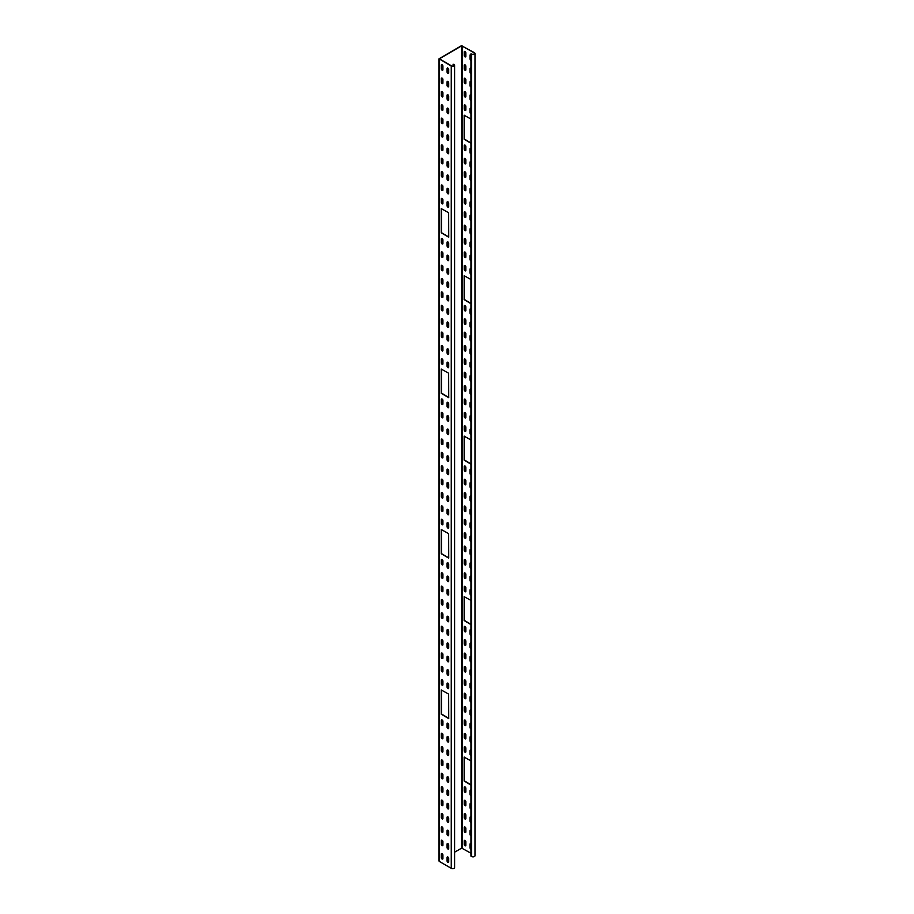 <?xml version="1.0" encoding="UTF-8"?>
<svg xmlns="http://www.w3.org/2000/svg" width="914" height="914" viewBox="0 0 914 914"><rect width="100%" height="100%" fill="white"/><g stroke="black" fill="none" stroke-linecap="round" stroke-linejoin="round"><path stroke-width="1.37" d="M470.939 53.857L471.635 54.257L471.635 856.532L470.939 856.132L470.939 53.857L471.864 54.12A1.634 0.948 0 0 0 473.646 54.326A1.634 0.948 0 0 0 474.663 53.458A1.634 0.948 0 0 0 474.183 52.784L461.673 45.837L461.673 848.112L454.601 852.191M471.635 54.257A1.965 1.131 0 0 0 473.772 54.509A1.965 1.131 0 0 0 474.983 53.458A1.965 1.131 0 0 0 474.412 52.658L461.444 45.7L439.017 58.804L451.253 66.025A1.965 1.131 0 0 0 453.39 66.265A1.965 1.131 0 0 0 454.601 65.225A1.965 1.131 0 0 0 454.029 64.414L453.104 64.151L453.104 66.128M461.673 45.837L439.337 58.804L451.482 65.888A1.634 0.948 0 0 0 453.264 66.094A1.634 0.948 0 0 0 454.281 65.225A1.634 0.948 0 0 0 453.801 64.551L453.104 64.151M439.211 59.067L439.211 860.817M439.211 861.342L451.253 868.3A1.965 1.131 0 0 0 453.39 868.551A1.965 1.131 0 0 0 454.601 867.5L454.601 65.225M441.656 64.654A1.143 0.663 -120 0 0 441.519 65.088L441.519 68.561A1.143 0.663 -120 0 0 442.776 70.07M441.291 65.225L441.291 68.699A1.143 0.663 -120 0 0 442.913 69.635L442.913 66.162A1.143 0.663 -120 0 0 441.291 65.225L441.519 65.088M441.656 78.021A1.143 0.663 -120 0 0 441.519 78.455L441.519 81.94A1.143 0.663 -120 0 0 442.776 83.448M441.291 78.593L441.291 82.066A1.143 0.663 -120 0 0 442.913 83.003L442.913 79.529A1.143 0.663 -120 0 0 441.291 78.593L441.519 78.455M441.656 91.389A1.143 0.663 -120 0 0 441.519 91.834L441.519 95.307A1.143 0.663 -120 0 0 442.776 96.815M441.291 91.96L441.291 95.444A1.143 0.663 -120 0 0 442.913 96.381L442.913 92.897A1.143 0.663 -120 0 0 441.291 91.96L441.519 91.834M441.656 104.767A1.143 0.663 -120 0 0 441.519 105.201L441.519 108.675A1.143 0.663 -120 0 0 442.776 110.183M441.291 105.339L441.291 108.812A1.143 0.663 -120 0 0 442.913 109.749L442.913 106.275A1.143 0.663 -120 0 0 441.291 105.339L441.519 105.201M441.656 118.135A1.143 0.663 -120 0 0 441.519 118.569L441.519 122.053A1.143 0.663 -120 0 0 442.776 123.561M441.291 118.706L441.291 122.179A1.143 0.663 -120 0 0 442.913 123.116L442.913 119.643A1.143 0.663 -120 0 0 441.291 118.706L441.519 118.569M441.656 131.502A1.143 0.663 -120 0 0 441.519 131.947L441.519 135.421A1.143 0.663 -120 0 0 442.776 136.929M441.291 132.073L441.291 135.558A1.143 0.663 -120 0 0 442.913 136.494L442.913 133.01A1.143 0.663 -120 0 0 441.291 132.073L441.519 131.947M441.656 144.88A1.143 0.663 -120 0 0 441.519 145.315L441.519 148.788A1.143 0.663 -120 0 0 442.776 150.296M441.291 145.452L441.291 148.925A1.143 0.663 -120 0 0 442.913 149.862L442.913 146.389A1.143 0.663 -120 0 0 441.291 145.452L441.519 145.315M441.656 158.248A1.143 0.663 -120 0 0 441.519 158.682L441.519 162.166A1.143 0.663 -120 0 0 442.776 163.675M441.291 158.819L441.291 162.292A1.143 0.663 -120 0 0 442.913 163.229L442.913 159.756A1.143 0.663 -120 0 0 441.291 158.819L441.519 158.682M441.656 171.626A1.143 0.663 -120 0 0 441.519 172.06L441.519 175.534A1.143 0.663 -120 0 0 442.776 177.042M441.291 172.198L441.291 175.671A1.143 0.663 -120 0 0 442.913 176.608L442.913 173.123A1.143 0.663 -120 0 0 441.291 172.198L441.519 172.06M441.656 184.994A1.143 0.663 -120 0 0 441.519 185.428L441.519 188.901A1.143 0.663 -120 0 0 442.776 190.409M441.291 185.565L441.291 189.038A1.143 0.663 -120 0 0 442.913 189.975L442.913 186.502A1.143 0.663 -120 0 0 441.291 185.565L441.519 185.428M441.656 198.361A1.143 0.663 -120 0 0 441.519 198.806L441.519 202.28A1.143 0.663 -120 0 0 442.776 203.788M441.291 198.932L441.291 202.417A1.143 0.663 -120 0 0 442.913 203.342L442.913 199.869A1.143 0.663 -120 0 0 441.291 198.932L441.519 198.806M441.656 238.474A1.143 0.663 -120 0 0 441.519 238.92L441.519 242.393A1.143 0.663 -120 0 0 442.776 243.901M441.291 239.045L441.291 242.53A1.143 0.663 -120 0 0 442.913 243.455L442.913 239.982A1.143 0.663 -120 0 0 441.291 239.045L441.519 238.92M441.656 251.853A1.143 0.663 -120 0 0 441.519 252.287L441.519 255.76A1.143 0.663 -120 0 0 442.776 257.268M441.291 252.424L441.291 255.897A1.143 0.663 -120 0 0 442.913 256.834L442.913 253.361A1.143 0.663 -120 0 0 441.291 252.424L441.519 252.287M441.656 265.22A1.143 0.663 -120 0 0 441.519 265.654L441.519 269.139A1.143 0.663 -120 0 0 442.776 270.635M441.291 265.791L441.291 269.264A1.143 0.663 -120 0 0 442.913 270.201L442.913 266.728A1.143 0.663 -120 0 0 441.291 265.791L441.519 265.654M441.656 278.587A1.143 0.663 -120 0 0 441.519 279.033L441.519 282.506A1.143 0.663 -120 0 0 442.776 284.014M441.291 279.158L441.291 282.643A1.143 0.663 -120 0 0 442.913 283.58L442.913 280.095A1.143 0.663 -120 0 0 441.291 279.158L441.519 279.033M441.656 291.966A1.143 0.663 -120 0 0 441.519 292.4L441.519 295.873A1.143 0.663 -120 0 0 442.776 297.381M441.291 292.537L441.291 296.01A1.143 0.663 -120 0 0 442.913 296.947L442.913 293.474A1.143 0.663 -120 0 0 441.291 292.537L441.519 292.4M441.656 305.333A1.143 0.663 -120 0 0 441.519 305.767L441.519 309.252A1.143 0.663 -120 0 0 442.776 310.76M441.291 305.904L441.291 309.378A1.143 0.663 -120 0 0 442.913 310.314L442.913 306.841A1.143 0.663 -120 0 0 441.291 305.904L441.519 305.767M441.656 318.7A1.143 0.663 -120 0 0 441.519 319.146L441.519 322.619A1.143 0.663 -120 0 0 442.776 324.127M441.291 319.272L441.291 322.756A1.143 0.663 -120 0 0 442.913 323.693L442.913 320.208A1.143 0.663 -120 0 0 441.291 319.272L441.519 319.146M441.656 332.079A1.143 0.663 -120 0 0 441.519 332.513L441.519 335.986A1.143 0.663 -120 0 0 442.776 337.495M441.291 332.65L441.291 336.124A1.143 0.663 -120 0 0 442.913 337.06L442.913 333.587A1.143 0.663 -120 0 0 441.291 332.65L441.519 332.513M441.656 345.446A1.143 0.663 -120 0 0 441.519 345.88L441.519 349.365A1.143 0.663 -120 0 0 442.776 350.873M441.291 346.018L441.291 349.491A1.143 0.663 -120 0 0 442.913 350.428L442.913 346.954A1.143 0.663 -120 0 0 441.291 346.018L441.519 345.88M441.656 358.814A1.143 0.663 -120 0 0 441.519 359.259L441.519 362.732A1.143 0.663 -120 0 0 442.776 364.24M441.291 359.385L441.291 362.869A1.143 0.663 -120 0 0 442.913 363.806L442.913 360.322A1.143 0.663 -120 0 0 441.291 359.385L441.519 359.259M441.656 398.927A1.143 0.663 -120 0 0 441.519 399.372L441.519 402.846A1.143 0.663 -120 0 0 442.776 404.354M441.291 399.498L441.291 402.983A1.143 0.663 -120 0 0 442.913 403.919L442.913 400.435A1.143 0.663 -120 0 0 441.291 399.498L441.519 399.372M441.656 412.305A1.143 0.663 -120 0 0 441.519 412.74L441.519 416.213A1.143 0.663 -120 0 0 442.776 417.721M441.291 412.877L441.291 416.35A1.143 0.663 -120 0 0 442.913 417.287L442.913 413.814A1.143 0.663 -120 0 0 441.291 412.877L441.519 412.74M441.656 425.673A1.143 0.663 -120 0 0 441.519 426.107L441.519 429.591A1.143 0.663 -120 0 0 442.776 431.1M441.291 426.244L441.291 429.717A1.143 0.663 -120 0 0 442.913 430.654L442.913 427.181A1.143 0.663 -120 0 0 441.291 426.244L441.519 426.107M441.656 439.051A1.143 0.663 -120 0 0 441.519 439.485L441.519 442.959A1.143 0.663 -120 0 0 442.776 444.467M441.291 439.623L441.291 443.096A1.143 0.663 -120 0 0 442.913 444.033L442.913 440.548A1.143 0.663 -120 0 0 441.291 439.623L441.519 439.485M441.656 452.419A1.143 0.663 -120 0 0 441.519 452.853L441.519 456.326A1.143 0.663 -120 0 0 442.776 457.834M441.291 452.99L441.291 456.463A1.143 0.663 -120 0 0 442.913 457.4L442.913 453.927A1.143 0.663 -120 0 0 441.291 452.99L441.519 452.853M441.656 465.786A1.143 0.663 -120 0 0 441.519 466.231L441.519 469.705A1.143 0.663 -120 0 0 442.776 471.213M441.291 466.357L441.291 469.842A1.143 0.663 -120 0 0 442.913 470.767L442.913 467.294A1.143 0.663 -120 0 0 441.291 466.357L441.519 466.231M441.656 479.164A1.143 0.663 -120 0 0 441.519 479.599L441.519 483.072A1.143 0.663 -120 0 0 442.776 484.58M441.291 479.736L441.291 483.209A1.143 0.663 -120 0 0 442.913 484.146L442.913 480.673A1.143 0.663 -120 0 0 441.291 479.736L441.519 479.599M441.656 492.532A1.143 0.663 -120 0 0 441.519 492.966L441.519 496.451A1.143 0.663 -120 0 0 442.776 497.947M441.291 493.103L441.291 496.576A1.143 0.663 -120 0 0 442.913 497.513L442.913 494.04A1.143 0.663 -120 0 0 441.291 493.103L441.519 492.966M441.656 505.899A1.143 0.663 -120 0 0 441.519 506.345L441.519 509.818A1.143 0.663 -120 0 0 442.776 511.326M441.291 506.47L441.291 509.955A1.143 0.663 -120 0 0 442.913 510.892L442.913 507.407A1.143 0.663 -120 0 0 441.291 506.47L441.519 506.345M441.656 519.278A1.143 0.663 -120 0 0 441.519 519.712L441.519 523.185A1.143 0.663 -120 0 0 442.776 524.693M441.291 519.849L441.291 523.322A1.143 0.663 -120 0 0 442.913 524.259L442.913 520.786A1.143 0.663 -120 0 0 441.291 519.849L441.519 519.712M441.656 559.391A1.143 0.663 -120 0 0 441.519 559.825L441.519 563.298A1.143 0.663 -120 0 0 442.776 564.806M441.291 559.962L441.291 563.435A1.143 0.663 -120 0 0 442.913 564.372L442.913 560.899A1.143 0.663 -120 0 0 441.291 559.962L441.519 559.825M441.656 572.758A1.143 0.663 -120 0 0 441.519 573.192L441.519 576.677A1.143 0.663 -120 0 0 442.776 578.185M441.291 573.329L441.291 576.803A1.143 0.663 -120 0 0 442.913 577.739L442.913 574.266A1.143 0.663 -120 0 0 441.291 573.329L441.519 573.192M441.656 586.125A1.143 0.663 -120 0 0 441.519 586.571L441.519 590.044A1.143 0.663 -120 0 0 442.776 591.552M441.291 586.697L441.291 590.181A1.143 0.663 -120 0 0 442.913 591.118L442.913 587.633A1.143 0.663 -120 0 0 441.291 586.697L441.519 586.571M441.656 599.504A1.143 0.663 -120 0 0 441.519 599.938L441.519 603.411A1.143 0.663 -120 0 0 442.776 604.919M441.291 600.075L441.291 603.548A1.143 0.663 -120 0 0 442.913 604.485L442.913 601.012A1.143 0.663 -120 0 0 441.291 600.075L441.519 599.938M441.656 612.871A1.143 0.663 -120 0 0 441.519 613.305L441.519 616.79A1.143 0.663 -120 0 0 442.776 618.298M441.291 613.443L441.291 616.916A1.143 0.663 -120 0 0 442.913 617.853L442.913 614.379A1.143 0.663 -120 0 0 441.291 613.443L441.519 613.305M441.656 626.239A1.143 0.663 -120 0 0 441.519 626.684L441.519 630.157A1.143 0.663 -120 0 0 442.776 631.665M441.291 626.81L441.291 630.294A1.143 0.663 -120 0 0 442.913 631.231L442.913 627.747A1.143 0.663 -120 0 0 441.291 626.81L441.519 626.684M441.656 639.617A1.143 0.663 -120 0 0 441.519 640.051L441.519 643.525A1.143 0.663 -120 0 0 442.776 645.033M441.291 640.188L441.291 643.662A1.143 0.663 -120 0 0 442.913 644.599L442.913 641.125A1.143 0.663 -120 0 0 441.291 640.188L441.519 640.051M441.656 652.984A1.143 0.663 -120 0 0 441.519 653.419L441.519 656.903A1.143 0.663 -120 0 0 442.776 658.411M441.291 653.556L441.291 657.029A1.143 0.663 -120 0 0 442.913 657.966L442.913 654.493A1.143 0.663 -120 0 0 441.291 653.556L441.519 653.419M441.656 666.363A1.143 0.663 -120 0 0 441.519 666.797L441.519 670.27A1.143 0.663 -120 0 0 442.776 671.779M441.291 666.934L441.291 670.408A1.143 0.663 -120 0 0 442.913 671.344L442.913 667.86A1.143 0.663 -120 0 0 441.291 666.934L441.519 666.797M441.656 679.73A1.143 0.663 -120 0 0 441.519 680.165L441.519 683.638A1.143 0.663 -120 0 0 442.776 685.146M441.291 680.302L441.291 683.775A1.143 0.663 -120 0 0 442.913 684.712L442.913 681.238A1.143 0.663 -120 0 0 441.291 680.302L441.519 680.165M441.656 719.844A1.143 0.663 -120 0 0 441.519 720.278L441.519 723.762A1.143 0.663 -120 0 0 442.776 725.259M441.291 720.415L441.291 723.888A1.143 0.663 -120 0 0 442.913 724.825L442.913 721.352A1.143 0.663 -120 0 0 441.291 720.415L441.519 720.278M441.656 733.211A1.143 0.663 -120 0 0 441.519 733.656L441.519 737.13A1.143 0.663 -120 0 0 442.776 738.638M441.291 733.782L441.291 737.267A1.143 0.663 -120 0 0 442.913 738.192L442.913 734.719A1.143 0.663 -120 0 0 441.291 733.782L441.519 733.656M441.656 746.589A1.143 0.663 -120 0 0 441.519 747.024L441.519 750.497A1.143 0.663 -120 0 0 442.776 752.005M441.291 747.161L441.291 750.634A1.143 0.663 -120 0 0 442.913 751.571L442.913 748.098A1.143 0.663 -120 0 0 441.291 747.161L441.519 747.024M441.656 759.957A1.143 0.663 -120 0 0 441.519 760.391L441.519 763.876A1.143 0.663 -120 0 0 442.776 765.372M441.291 760.528L441.291 764.001A1.143 0.663 -120 0 0 442.913 764.938L442.913 761.465A1.143 0.663 -120 0 0 441.291 760.528L441.519 760.391M441.656 773.324A1.143 0.663 -120 0 0 441.519 773.77L441.519 777.243A1.143 0.663 -120 0 0 442.776 778.751M441.291 773.895L441.291 777.38A1.143 0.663 -120 0 0 442.913 778.317L442.913 774.832A1.143 0.663 -120 0 0 441.291 773.895L441.519 773.77M441.656 786.703A1.143 0.663 -120 0 0 441.519 787.137L441.519 790.61A1.143 0.663 -120 0 0 442.776 792.118M441.291 787.274L441.291 790.747A1.143 0.663 -120 0 0 442.913 791.684L442.913 788.211A1.143 0.663 -120 0 0 441.291 787.274L441.519 787.137M441.656 800.07A1.143 0.663 -120 0 0 441.519 800.504L441.519 803.989A1.143 0.663 -120 0 0 442.776 805.497M441.291 800.641L441.291 804.114A1.143 0.663 -120 0 0 442.913 805.051L442.913 801.578A1.143 0.663 -120 0 0 441.291 800.641L441.519 800.504M441.656 813.437A1.143 0.663 -120 0 0 441.519 813.883L441.519 817.356A1.143 0.663 -120 0 0 442.776 818.864M441.291 814.008L441.291 817.493A1.143 0.663 -120 0 0 442.913 818.43L442.913 814.945A1.143 0.663 -120 0 0 441.291 814.008L441.519 813.883M441.656 826.816A1.143 0.663 -120 0 0 441.519 827.25L441.519 830.723A1.143 0.663 -120 0 0 442.776 832.231M441.291 827.387L441.291 830.86A1.143 0.663 -120 0 0 442.913 831.797L442.913 828.324A1.143 0.663 -120 0 0 441.291 827.387L441.519 827.25M441.656 840.183A1.143 0.663 -120 0 0 441.519 840.617L441.519 844.102A1.143 0.663 -120 0 0 442.776 845.61M441.291 840.754L441.291 844.228A1.143 0.663 -120 0 0 442.913 845.164L442.913 841.691A1.143 0.663 -120 0 0 441.291 840.754L441.519 840.617M441.656 853.55A1.143 0.663 -120 0 0 441.519 853.996L441.519 857.469A1.143 0.663 -120 0 0 442.776 858.977M441.291 854.122L441.291 857.606A1.143 0.663 -120 0 0 442.913 858.543L442.913 855.058A1.143 0.663 -120 0 0 441.291 854.122L441.519 853.996M447.449 67.99A1.143 0.663 -120 0 0 447.312 68.436L447.312 71.909A1.143 0.663 -120 0 0 448.568 73.417M447.083 68.561L447.083 72.046A1.143 0.663 -120 0 0 448.705 72.971L448.705 69.498A1.143 0.663 -120 0 0 447.083 68.561L447.312 68.436M447.449 81.369A1.143 0.663 -120 0 0 447.312 81.803L447.312 85.276A1.143 0.663 -120 0 0 448.568 86.784M447.083 81.94L447.083 85.413A1.143 0.663 -120 0 0 448.705 86.35L448.705 82.877A1.143 0.663 -120 0 0 447.083 81.94L447.312 81.803M447.449 94.736A1.143 0.663 -120 0 0 447.312 95.17L447.312 98.655A1.143 0.663 -120 0 0 448.568 100.152M447.083 95.307L447.083 98.781A1.143 0.663 -120 0 0 448.705 99.717L448.705 96.244A1.143 0.663 -120 0 0 447.083 95.307L447.312 95.17M447.449 108.103A1.143 0.663 -120 0 0 447.312 108.549L447.312 112.022A1.143 0.663 -120 0 0 448.568 113.53M447.083 108.675L447.083 112.159A1.143 0.663 -120 0 0 448.705 113.096L448.705 109.611A1.143 0.663 -120 0 0 447.083 108.675L447.312 108.549M447.449 121.482A1.143 0.663 -120 0 0 447.312 121.916L447.312 125.389A1.143 0.663 -120 0 0 448.568 126.897M447.083 122.053L447.083 125.526A1.143 0.663 -120 0 0 448.705 126.463L448.705 122.99A1.143 0.663 -120 0 0 447.083 122.053L447.312 121.916M447.449 134.849A1.143 0.663 -120 0 0 447.312 135.283L447.312 138.768A1.143 0.663 -120 0 0 448.568 140.276M447.083 135.421L447.083 138.894A1.143 0.663 -120 0 0 448.705 139.831L448.705 136.357A1.143 0.663 -120 0 0 447.083 135.421L447.312 135.283M447.449 148.217A1.143 0.663 -120 0 0 447.312 148.662L447.312 152.135A1.143 0.663 -120 0 0 448.568 153.643M447.083 148.788L447.083 152.272A1.143 0.663 -120 0 0 448.705 153.209L448.705 149.725A1.143 0.663 -120 0 0 447.083 148.788L447.312 148.662M447.449 161.595A1.143 0.663 -120 0 0 447.312 162.029L447.312 165.503A1.143 0.663 -120 0 0 448.568 167.011M447.083 162.166L447.083 165.64A1.143 0.663 -120 0 0 448.705 166.577L448.705 163.103A1.143 0.663 -120 0 0 447.083 162.166L447.312 162.029M447.449 174.962A1.143 0.663 -120 0 0 447.312 175.397L447.312 178.881A1.143 0.663 -120 0 0 448.568 180.389M447.083 175.534L447.083 179.007A1.143 0.663 -120 0 0 448.705 179.944L448.705 176.471A1.143 0.663 -120 0 0 447.083 175.534L447.312 175.397M447.449 188.33A1.143 0.663 -120 0 0 447.312 188.775L447.312 192.248A1.143 0.663 -120 0 0 448.568 193.757M447.083 188.901L447.083 192.386A1.143 0.663 -120 0 0 448.705 193.322L448.705 189.838A1.143 0.663 -120 0 0 447.083 188.901L447.312 188.775M447.449 201.708A1.143 0.663 -120 0 0 447.312 202.143L447.312 205.616A1.143 0.663 -120 0 0 448.568 207.124M447.083 202.28L447.083 205.753A1.143 0.663 -120 0 0 448.705 206.69L448.705 203.216A1.143 0.663 -120 0 0 447.083 202.28L447.312 202.143M447.449 241.822A1.143 0.663 -120 0 0 447.312 242.256L447.312 245.729A1.143 0.663 -120 0 0 448.568 247.237M447.083 242.393L447.083 245.866A1.143 0.663 -120 0 0 448.705 246.803L448.705 243.33A1.143 0.663 -120 0 0 447.083 242.393L447.312 242.256M447.449 255.189A1.143 0.663 -120 0 0 447.312 255.634L447.312 259.108A1.143 0.663 -120 0 0 448.568 260.616M447.083 255.76L447.083 259.233A1.143 0.663 -120 0 0 448.705 260.17L448.705 256.697A1.143 0.663 -120 0 0 447.083 255.76L447.312 255.634M447.449 268.567A1.143 0.663 -120 0 0 447.312 269.002L447.312 272.475A1.143 0.663 -120 0 0 448.568 273.983M447.083 269.139L447.083 272.612A1.143 0.663 -120 0 0 448.705 273.549L448.705 270.064A1.143 0.663 -120 0 0 447.083 269.139L447.312 269.002M447.449 281.935A1.143 0.663 -120 0 0 447.312 282.369L447.312 285.842A1.143 0.663 -120 0 0 448.568 287.35M447.083 282.506L447.083 285.979A1.143 0.663 -120 0 0 448.705 286.916L448.705 283.443A1.143 0.663 -120 0 0 447.083 282.506L447.312 282.369M447.449 295.302A1.143 0.663 -120 0 0 447.312 295.748L447.312 299.221A1.143 0.663 -120 0 0 448.568 300.729M447.083 295.873L447.083 299.358A1.143 0.663 -120 0 0 448.705 300.283L448.705 296.81A1.143 0.663 -120 0 0 447.083 295.873L447.312 295.748M447.449 308.681A1.143 0.663 -120 0 0 447.312 309.115L447.312 312.588A1.143 0.663 -120 0 0 448.568 314.096M447.083 309.252L447.083 312.725A1.143 0.663 -120 0 0 448.705 313.662L448.705 310.189A1.143 0.663 -120 0 0 447.083 309.252L447.312 309.115M447.449 322.048A1.143 0.663 -120 0 0 447.312 322.482L447.312 325.967A1.143 0.663 -120 0 0 448.568 327.463M447.083 322.619L447.083 326.092A1.143 0.663 -120 0 0 448.705 327.029L448.705 323.556A1.143 0.663 -120 0 0 447.083 322.619L447.312 322.482M447.449 335.415A1.143 0.663 -120 0 0 447.312 335.861L447.312 339.334A1.143 0.663 -120 0 0 448.568 340.842M447.083 335.986L447.083 339.471A1.143 0.663 -120 0 0 448.705 340.408L448.705 336.923A1.143 0.663 -120 0 0 447.083 335.986L447.312 335.861M447.449 348.794A1.143 0.663 -120 0 0 447.312 349.228L447.312 352.701A1.143 0.663 -120 0 0 448.568 354.209M447.083 349.365L447.083 352.838A1.143 0.663 -120 0 0 448.705 353.775L448.705 350.302A1.143 0.663 -120 0 0 447.083 349.365L447.312 349.228M447.449 362.161A1.143 0.663 -120 0 0 447.312 362.595L447.312 366.08A1.143 0.663 -120 0 0 448.568 367.588M447.083 362.732L447.083 366.206A1.143 0.663 -120 0 0 448.705 367.142L448.705 363.669A1.143 0.663 -120 0 0 447.083 362.732L447.312 362.595M447.449 402.274A1.143 0.663 -120 0 0 447.312 402.708L447.312 406.193A1.143 0.663 -120 0 0 448.568 407.701M447.083 402.846L447.083 406.319A1.143 0.663 -120 0 0 448.705 407.256L448.705 403.782A1.143 0.663 -120 0 0 447.083 402.846L447.312 402.708M447.449 415.642A1.143 0.663 -120 0 0 447.312 416.087L447.312 419.56A1.143 0.663 -120 0 0 448.568 421.068M447.083 416.213L447.083 419.697A1.143 0.663 -120 0 0 448.705 420.634L448.705 417.15A1.143 0.663 -120 0 0 447.083 416.213L447.312 416.087M447.449 429.02A1.143 0.663 -120 0 0 447.312 429.454L447.312 432.928A1.143 0.663 -120 0 0 448.568 434.436M447.083 429.591L447.083 433.065A1.143 0.663 -120 0 0 448.705 434.001L448.705 430.528A1.143 0.663 -120 0 0 447.083 429.591L447.312 429.454M447.449 442.387A1.143 0.663 -120 0 0 447.312 442.822L447.312 446.306A1.143 0.663 -120 0 0 448.568 447.814M447.083 442.959L447.083 446.432A1.143 0.663 -120 0 0 448.705 447.369L448.705 443.896A1.143 0.663 -120 0 0 447.083 442.959L447.312 442.822M447.449 455.755A1.143 0.663 -120 0 0 447.312 456.2L447.312 459.673A1.143 0.663 -120 0 0 448.568 461.182M447.083 456.326L447.083 459.811A1.143 0.663 -120 0 0 448.705 460.747L448.705 457.263A1.143 0.663 -120 0 0 447.083 456.326L447.312 456.2M447.449 469.133A1.143 0.663 -120 0 0 447.312 469.568L447.312 473.041A1.143 0.663 -120 0 0 448.568 474.549M447.083 469.705L447.083 473.178A1.143 0.663 -120 0 0 448.705 474.115L448.705 470.641A1.143 0.663 -120 0 0 447.083 469.705L447.312 469.568M447.449 482.501A1.143 0.663 -120 0 0 447.312 482.935L447.312 486.419A1.143 0.663 -120 0 0 448.568 487.927M447.083 483.072L447.083 486.545A1.143 0.663 -120 0 0 448.705 487.482L448.705 484.009A1.143 0.663 -120 0 0 447.083 483.072L447.312 482.935M447.449 495.879A1.143 0.663 -120 0 0 447.312 496.313L447.312 499.787A1.143 0.663 -120 0 0 448.568 501.295M447.083 496.451L447.083 499.924A1.143 0.663 -120 0 0 448.705 500.861L448.705 497.376A1.143 0.663 -120 0 0 447.083 496.451L447.312 496.313M447.449 509.247A1.143 0.663 -120 0 0 447.312 509.681L447.312 513.154A1.143 0.663 -120 0 0 448.568 514.662M447.083 509.818L447.083 513.291A1.143 0.663 -120 0 0 448.705 514.228L448.705 510.755A1.143 0.663 -120 0 0 447.083 509.818L447.312 509.681M447.449 522.614A1.143 0.663 -120 0 0 447.312 523.059L447.312 526.533A1.143 0.663 -120 0 0 448.568 528.041M447.083 523.185L447.083 526.67A1.143 0.663 -120 0 0 448.705 527.595L448.705 524.122A1.143 0.663 -120 0 0 447.083 523.185L447.312 523.059M447.449 562.727A1.143 0.663 -120 0 0 447.312 563.173L447.312 566.646A1.143 0.663 -120 0 0 448.568 568.154M447.083 563.298L447.083 566.783A1.143 0.663 -120 0 0 448.705 567.72L448.705 564.235A1.143 0.663 -120 0 0 447.083 563.298L447.312 563.173M447.449 576.106A1.143 0.663 -120 0 0 447.312 576.54L447.312 580.013A1.143 0.663 -120 0 0 448.568 581.521M447.083 576.677L447.083 580.15A1.143 0.663 -120 0 0 448.705 581.087L448.705 577.614A1.143 0.663 -120 0 0 447.083 576.677L447.312 576.54M447.449 589.473A1.143 0.663 -120 0 0 447.312 589.907L447.312 593.392A1.143 0.663 -120 0 0 448.568 594.888M447.083 590.044L447.083 593.517A1.143 0.663 -120 0 0 448.705 594.454L448.705 590.981A1.143 0.663 -120 0 0 447.083 590.044L447.312 589.907M447.449 602.84A1.143 0.663 -120 0 0 447.312 603.286L447.312 606.759A1.143 0.663 -120 0 0 448.568 608.267M447.083 603.411L447.083 606.896A1.143 0.663 -120 0 0 448.705 607.833L448.705 604.348A1.143 0.663 -120 0 0 447.083 603.411L447.312 603.286M447.449 616.219A1.143 0.663 -120 0 0 447.312 616.653L447.312 620.126A1.143 0.663 -120 0 0 448.568 621.634M447.083 616.79L447.083 620.263A1.143 0.663 -120 0 0 448.705 621.2L448.705 617.727A1.143 0.663 -120 0 0 447.083 616.79L447.312 616.653M447.449 629.586A1.143 0.663 -120 0 0 447.312 630.02L447.312 633.505A1.143 0.663 -120 0 0 448.568 635.013M447.083 630.157L447.083 633.631A1.143 0.663 -120 0 0 448.705 634.567L448.705 631.094A1.143 0.663 -120 0 0 447.083 630.157L447.312 630.02M447.449 642.953A1.143 0.663 -120 0 0 447.312 643.399L447.312 646.872A1.143 0.663 -120 0 0 448.568 648.38M447.083 643.525L447.083 647.009A1.143 0.663 -120 0 0 448.705 647.946L448.705 644.461A1.143 0.663 -120 0 0 447.083 643.525L447.312 643.399M447.449 656.332A1.143 0.663 -120 0 0 447.312 656.766L447.312 660.239A1.143 0.663 -120 0 0 448.568 661.747M447.083 656.903L447.083 660.376A1.143 0.663 -120 0 0 448.705 661.313L448.705 657.84A1.143 0.663 -120 0 0 447.083 656.903L447.312 656.766M447.449 669.699A1.143 0.663 -120 0 0 447.312 670.133L447.312 673.618A1.143 0.663 -120 0 0 448.568 675.126M447.083 670.27L447.083 673.744A1.143 0.663 -120 0 0 448.705 674.681L448.705 671.207A1.143 0.663 -120 0 0 447.083 670.27L447.312 670.133M447.449 683.066A1.143 0.663 -120 0 0 447.312 683.512L447.312 686.985A1.143 0.663 -120 0 0 448.568 688.493M447.083 683.638L447.083 687.122A1.143 0.663 -120 0 0 448.705 688.059L448.705 684.575A1.143 0.663 -120 0 0 447.083 683.638L447.312 683.512M447.449 723.191A1.143 0.663 -120 0 0 447.312 723.625L447.312 727.098A1.143 0.663 -120 0 0 448.568 728.607M447.083 723.762L447.083 727.236A1.143 0.663 -120 0 0 448.705 728.172L448.705 724.688A1.143 0.663 -120 0 0 447.083 723.762L447.312 723.625M447.449 736.558A1.143 0.663 -120 0 0 447.312 736.992L447.312 740.466A1.143 0.663 -120 0 0 448.568 741.974M447.083 737.13L447.083 740.603A1.143 0.663 -120 0 0 448.705 741.54L448.705 738.066A1.143 0.663 -120 0 0 447.083 737.13L447.312 736.992M447.449 749.926A1.143 0.663 -120 0 0 447.312 750.371L447.312 753.844A1.143 0.663 -120 0 0 448.568 755.352M447.083 750.497L447.083 753.981A1.143 0.663 -120 0 0 448.705 754.907L448.705 751.434A1.143 0.663 -120 0 0 447.083 750.497L447.312 750.371M447.449 763.304A1.143 0.663 -120 0 0 447.312 763.738L447.312 767.212A1.143 0.663 -120 0 0 448.568 768.72M447.083 763.876L447.083 767.349A1.143 0.663 -120 0 0 448.705 768.286L448.705 764.801A1.143 0.663 -120 0 0 447.083 763.876L447.312 763.738M447.449 776.672A1.143 0.663 -120 0 0 447.312 777.106L447.312 780.59A1.143 0.663 -120 0 0 448.568 782.087M447.083 777.243L447.083 780.716A1.143 0.663 -120 0 0 448.705 781.653L448.705 778.18A1.143 0.663 -120 0 0 447.083 777.243L447.312 777.106M447.449 790.039A1.143 0.663 -120 0 0 447.312 790.484L447.312 793.958A1.143 0.663 -120 0 0 448.568 795.466M447.083 790.61L447.083 794.095A1.143 0.663 -120 0 0 448.705 795.02L448.705 791.547A1.143 0.663 -120 0 0 447.083 790.61L447.312 790.484M447.449 803.417A1.143 0.663 -120 0 0 447.312 803.852L447.312 807.325A1.143 0.663 -120 0 0 448.568 808.833M447.083 803.989L447.083 807.462A1.143 0.663 -120 0 0 448.705 808.399L448.705 804.926A1.143 0.663 -120 0 0 447.083 803.989L447.312 803.852M447.449 816.785A1.143 0.663 -120 0 0 447.312 817.219L447.312 820.703A1.143 0.663 -120 0 0 448.568 822.2M447.083 817.356L447.083 820.829A1.143 0.663 -120 0 0 448.705 821.766L448.705 818.293A1.143 0.663 -120 0 0 447.083 817.356L447.312 817.219M447.449 830.152A1.143 0.663 -120 0 0 447.312 830.598L447.312 834.071A1.143 0.663 -120 0 0 448.568 835.579M447.083 830.723L447.083 834.208A1.143 0.663 -120 0 0 448.705 835.145L448.705 831.66A1.143 0.663 -120 0 0 447.083 830.723L447.312 830.598M447.449 843.531A1.143 0.663 -120 0 0 447.312 843.965L447.312 847.438A1.143 0.663 -120 0 0 448.568 848.946M447.083 844.102L447.083 847.575A1.143 0.663 -120 0 0 448.705 848.512L448.705 845.039A1.143 0.663 -120 0 0 447.083 844.102L447.312 843.965M447.449 856.898A1.143 0.663 -120 0 0 447.312 857.332L447.312 860.817A1.143 0.663 -120 0 0 448.568 862.325M447.083 857.469L447.083 860.942A1.143 0.663 -120 0 0 448.705 861.879L448.705 858.406A1.143 0.663 -120 0 0 447.083 857.469L447.312 857.332M441.462 689.956L441.462 714.028L448.763 718.37M441.462 529.503L441.462 553.576L448.763 557.917M441.462 369.05L441.462 393.123L448.763 397.464M441.462 208.598L441.462 232.659L448.763 237.012M448.648 694.103L441.233 689.956L441.233 714.165L448.728 718.587L448.648 694.103M448.648 533.65L441.233 529.503L441.233 553.713L448.728 558.123L448.648 533.65M448.648 373.198L441.233 369.05L441.233 393.249L448.728 397.67L448.648 373.198M448.648 212.745L441.233 208.598L441.233 232.796L448.728 237.217L448.648 212.745M461.673 848.112L470.939 853.196M471.635 856.532A1.965 1.131 0 0 0 473.772 856.784A1.965 1.131 0 0 0 474.983 855.733L474.983 53.458M465.843 56.394L465.843 52.921A1.143 0.663 -120 0 0 464.221 51.984L464.221 55.457A1.143 0.663 -120 0 0 465.843 56.394M464.586 51.413A1.143 0.663 -120 0 0 464.449 51.847L464.449 55.331A1.143 0.663 -120 0 0 465.706 56.839M470.379 54.76A1.143 0.663 -120 0 0 470.242 55.194L470.242 58.667A1.143 0.663 -120 0 0 470.939 59.993M470.939 54.931A1.143 0.663 -120 0 0 470.013 55.331L470.013 58.804A1.143 0.663 -120 0 0 470.939 60.267M465.843 69.772L465.843 66.288A1.143 0.663 -120 0 0 464.221 65.351L464.221 68.836A1.143 0.663 -120 0 0 465.843 69.772M464.586 64.78A1.143 0.663 -120 0 0 464.449 65.225L464.449 68.699A1.143 0.663 -120 0 0 465.706 70.207M470.379 68.127A1.143 0.663 -120 0 0 470.242 68.561L470.242 72.046A1.143 0.663 -120 0 0 470.939 73.371M470.939 68.31A1.143 0.663 -120 0 0 470.013 68.699L470.013 72.172A1.143 0.663 -120 0 0 470.939 73.634M465.843 83.14L465.843 79.667A1.143 0.663 -120 0 0 464.221 78.73L464.221 82.203A1.143 0.663 -120 0 0 465.843 83.14M464.586 78.158A1.143 0.663 -120 0 0 464.449 78.593L464.449 82.066A1.143 0.663 -120 0 0 465.706 83.574M470.379 81.495A1.143 0.663 -120 0 0 470.242 81.94L470.242 85.413A1.143 0.663 -120 0 0 470.939 86.739M470.939 81.677A1.143 0.663 -120 0 0 470.013 82.066L470.013 85.55A1.143 0.663 -120 0 0 470.939 87.013M465.843 96.507L465.843 93.034A1.143 0.663 -120 0 0 464.221 92.097L464.221 95.57A1.143 0.663 -120 0 0 465.843 96.507M464.586 91.526A1.143 0.663 -120 0 0 464.449 91.96L464.449 95.444A1.143 0.663 -120 0 0 465.706 96.953M470.379 94.873A1.143 0.663 -120 0 0 470.242 95.307L470.242 98.781A1.143 0.663 -120 0 0 470.939 100.106M470.939 95.045A1.143 0.663 -120 0 0 470.013 95.444L470.013 98.918A1.143 0.663 -120 0 0 470.939 100.38M465.843 109.886L465.843 106.401A1.143 0.663 -120 0 0 464.221 105.464L464.221 108.949A1.143 0.663 -120 0 0 465.843 109.886M464.586 104.893A1.143 0.663 -120 0 0 464.449 105.339L464.449 108.812A1.143 0.663 -120 0 0 465.706 110.32M470.379 108.24A1.143 0.663 -120 0 0 470.242 108.675L470.242 112.159A1.143 0.663 -120 0 0 470.939 113.485M470.939 108.423A1.143 0.663 -120 0 0 470.013 108.812L470.013 112.285A1.143 0.663 -120 0 0 470.939 113.747M465.843 149.999L465.843 146.514A1.143 0.663 -120 0 0 464.221 145.589L464.221 149.062A1.143 0.663 -120 0 0 465.843 149.999M464.586 145.018A1.143 0.663 -120 0 0 464.449 145.452L464.449 148.925A1.143 0.663 -120 0 0 465.706 150.433M470.379 148.354A1.143 0.663 -120 0 0 470.242 148.788L470.242 152.272A1.143 0.663 -120 0 0 470.939 153.598M470.939 148.536A1.143 0.663 -120 0 0 470.013 148.925L470.013 152.398A1.143 0.663 -120 0 0 470.939 153.86M465.843 163.366L465.843 159.893A1.143 0.663 -120 0 0 464.221 158.956L464.221 162.429A1.143 0.663 -120 0 0 465.843 163.366M464.586 158.385A1.143 0.663 -120 0 0 464.449 158.819L464.449 162.292A1.143 0.663 -120 0 0 465.706 163.8M470.379 161.721A1.143 0.663 -120 0 0 470.242 162.166L470.242 165.64A1.143 0.663 -120 0 0 470.939 166.965M470.939 161.904A1.143 0.663 -120 0 0 470.013 162.292L470.013 165.777A1.143 0.663 -120 0 0 470.939 167.239M465.843 176.733L465.843 173.26A1.143 0.663 -120 0 0 464.221 172.323L464.221 175.808A1.143 0.663 -120 0 0 465.843 176.733M464.586 171.752A1.143 0.663 -120 0 0 464.449 172.198L464.449 175.671A1.143 0.663 -120 0 0 465.706 177.179M470.379 175.1A1.143 0.663 -120 0 0 470.242 175.534L470.242 179.007A1.143 0.663 -120 0 0 470.939 180.344M470.939 175.282A1.143 0.663 -120 0 0 470.013 175.671L470.013 179.144A1.143 0.663 -120 0 0 470.939 180.606M465.843 190.112L465.843 186.639A1.143 0.663 -120 0 0 464.221 185.702L464.221 189.175A1.143 0.663 -120 0 0 465.843 190.112M464.586 185.131A1.143 0.663 -120 0 0 464.449 185.565L464.449 189.038A1.143 0.663 -120 0 0 465.706 190.546M470.379 188.467A1.143 0.663 -120 0 0 470.242 188.901L470.242 192.386A1.143 0.663 -120 0 0 470.939 193.711M470.939 188.65A1.143 0.663 -120 0 0 470.013 189.038L470.013 192.511A1.143 0.663 -120 0 0 470.939 193.974M465.843 203.479L465.843 200.006A1.143 0.663 -120 0 0 464.221 199.069L464.221 202.542A1.143 0.663 -120 0 0 465.843 203.479M464.586 198.498A1.143 0.663 -120 0 0 464.449 198.932L464.449 202.417A1.143 0.663 -120 0 0 465.706 203.913M470.379 201.845A1.143 0.663 -120 0 0 470.242 202.28L470.242 205.753A1.143 0.663 -120 0 0 470.939 207.078M470.939 202.017A1.143 0.663 -120 0 0 470.013 202.417L470.013 205.89A1.143 0.663 -120 0 0 470.939 207.352M465.843 216.858L465.843 213.373A1.143 0.663 -120 0 0 464.221 212.436L464.221 215.921A1.143 0.663 -120 0 0 465.843 216.858M464.586 211.865A1.143 0.663 -120 0 0 464.449 212.311L464.449 215.784A1.143 0.663 -120 0 0 465.706 217.292M470.379 215.213A1.143 0.663 -120 0 0 470.242 215.647L470.242 219.12A1.143 0.663 -120 0 0 470.939 220.457M470.939 215.396A1.143 0.663 -120 0 0 470.013 215.784L470.013 219.257A1.143 0.663 -120 0 0 470.939 220.72M465.843 230.225L465.843 226.752A1.143 0.663 -120 0 0 464.221 225.815L464.221 229.288A1.143 0.663 -120 0 0 465.843 230.225M464.586 225.244A1.143 0.663 -120 0 0 464.449 225.678L464.449 229.151A1.143 0.663 -120 0 0 465.706 230.659M470.379 228.58A1.143 0.663 -120 0 0 470.242 229.026L470.242 232.499A1.143 0.663 -120 0 0 470.939 233.824M470.939 228.763A1.143 0.663 -120 0 0 470.013 229.151L470.013 232.636A1.143 0.663 -120 0 0 470.939 234.087M465.843 243.592L465.843 240.119A1.143 0.663 -120 0 0 464.221 239.182L464.221 242.656A1.143 0.663 -120 0 0 465.843 243.592M464.586 238.611A1.143 0.663 -120 0 0 464.449 239.045L464.449 242.53A1.143 0.663 -120 0 0 465.706 244.027M470.379 241.959A1.143 0.663 -120 0 0 470.242 242.393L470.242 245.866A1.143 0.663 -120 0 0 470.939 247.191M470.939 242.13A1.143 0.663 -120 0 0 470.013 242.53L470.013 246.003A1.143 0.663 -120 0 0 470.939 247.466M465.843 256.971L465.843 253.486A1.143 0.663 -120 0 0 464.221 252.55L464.221 256.034A1.143 0.663 -120 0 0 465.843 256.971M464.586 251.978A1.143 0.663 -120 0 0 464.449 252.424L464.449 255.897A1.143 0.663 -120 0 0 465.706 257.405M470.379 255.326A1.143 0.663 -120 0 0 470.242 255.76L470.242 259.245A1.143 0.663 -120 0 0 470.939 260.57M470.939 255.509A1.143 0.663 -120 0 0 470.013 255.897L470.013 259.37A1.143 0.663 -120 0 0 470.939 260.833M465.843 270.338L465.843 266.865A1.143 0.663 -120 0 0 464.221 265.928L464.221 269.402A1.143 0.663 -120 0 0 465.843 270.338M464.586 265.357A1.143 0.663 -120 0 0 464.449 265.791L464.449 269.264A1.143 0.663 -120 0 0 465.706 270.773M470.379 268.693A1.143 0.663 -120 0 0 470.242 269.139L470.242 272.612A1.143 0.663 -120 0 0 470.939 273.937M470.939 268.876A1.143 0.663 -120 0 0 470.013 269.264L470.013 272.749A1.143 0.663 -120 0 0 470.939 274.2M465.843 310.452L465.843 306.978A1.143 0.663 -120 0 0 464.221 306.041L464.221 309.515A1.143 0.663 -120 0 0 465.843 310.452M464.586 305.47A1.143 0.663 -120 0 0 464.449 305.904L464.449 309.378A1.143 0.663 -120 0 0 465.706 310.886M470.379 308.806A1.143 0.663 -120 0 0 470.242 309.252L470.242 312.725A1.143 0.663 -120 0 0 470.939 314.05M470.939 308.989A1.143 0.663 -120 0 0 470.013 309.378L470.013 312.862A1.143 0.663 -120 0 0 470.939 314.325M465.843 323.819L465.843 320.346A1.143 0.663 -120 0 0 464.221 319.409L464.221 322.882A1.143 0.663 -120 0 0 465.843 323.819M464.586 318.837A1.143 0.663 -120 0 0 464.449 319.272L464.449 322.756A1.143 0.663 -120 0 0 465.706 324.264M470.379 322.185A1.143 0.663 -120 0 0 470.242 322.619L470.242 326.092A1.143 0.663 -120 0 0 470.939 327.418M470.939 322.356A1.143 0.663 -120 0 0 470.013 322.756L470.013 326.229A1.143 0.663 -120 0 0 470.939 327.692M465.843 337.197L465.843 333.713A1.143 0.663 -120 0 0 464.221 332.776L464.221 336.261A1.143 0.663 -120 0 0 465.843 337.197M464.586 332.205A1.143 0.663 -120 0 0 464.449 332.65L464.449 336.124A1.143 0.663 -120 0 0 465.706 337.632M470.379 335.552A1.143 0.663 -120 0 0 470.242 335.986L470.242 339.471A1.143 0.663 -120 0 0 470.939 340.796M470.939 335.735A1.143 0.663 -120 0 0 470.013 336.124L470.013 339.597A1.143 0.663 -120 0 0 470.939 341.059M465.843 350.565L465.843 347.092A1.143 0.663 -120 0 0 464.221 346.155L464.221 349.628A1.143 0.663 -120 0 0 465.843 350.565M464.586 345.583A1.143 0.663 -120 0 0 464.449 346.018L464.449 349.491A1.143 0.663 -120 0 0 465.706 350.999M470.379 348.919A1.143 0.663 -120 0 0 470.242 349.365L470.242 352.838A1.143 0.663 -120 0 0 470.939 354.164M470.939 349.102A1.143 0.663 -120 0 0 470.013 349.491L470.013 352.975A1.143 0.663 -120 0 0 470.939 354.438M465.843 363.932L465.843 360.459A1.143 0.663 -120 0 0 464.221 359.522L464.221 362.995A1.143 0.663 -120 0 0 465.843 363.932M464.586 358.951A1.143 0.663 -120 0 0 464.449 359.385L464.449 362.869A1.143 0.663 -120 0 0 465.706 364.378M470.379 362.298A1.143 0.663 -120 0 0 470.242 362.732L470.242 366.206A1.143 0.663 -120 0 0 470.939 367.542M470.939 362.47A1.143 0.663 -120 0 0 470.013 362.869L470.013 366.343A1.143 0.663 -120 0 0 470.939 367.805M465.843 377.311L465.843 373.826A1.143 0.663 -120 0 0 464.221 372.901L464.221 376.374A1.143 0.663 -120 0 0 465.843 377.311M464.586 372.329A1.143 0.663 -120 0 0 464.449 372.763L464.449 376.237A1.143 0.663 -120 0 0 465.706 377.745M470.379 375.665A1.143 0.663 -120 0 0 470.242 376.1L470.242 379.584A1.143 0.663 -120 0 0 470.939 380.909M470.939 375.848A1.143 0.663 -120 0 0 470.013 376.237L470.013 379.71A1.143 0.663 -120 0 0 470.939 381.172M465.843 390.678L465.843 387.205A1.143 0.663 -120 0 0 464.221 386.268L464.221 389.741A1.143 0.663 -120 0 0 465.843 390.678M464.586 385.697A1.143 0.663 -120 0 0 464.449 386.131L464.449 389.604A1.143 0.663 -120 0 0 465.706 391.112M470.379 389.033A1.143 0.663 -120 0 0 470.242 389.478L470.242 392.951A1.143 0.663 -120 0 0 470.939 394.277M470.939 389.215A1.143 0.663 -120 0 0 470.013 389.604L470.013 393.089A1.143 0.663 -120 0 0 470.939 394.551M465.843 404.045L465.843 400.572A1.143 0.663 -120 0 0 464.221 399.635L464.221 403.108A1.143 0.663 -120 0 0 465.843 404.045M464.586 399.064A1.143 0.663 -120 0 0 464.449 399.509L464.449 402.983A1.143 0.663 -120 0 0 465.706 404.491M470.379 402.411A1.143 0.663 -120 0 0 470.242 402.846L470.242 406.319A1.143 0.663 -120 0 0 470.939 407.655M470.939 402.594A1.143 0.663 -120 0 0 470.013 402.983L470.013 406.456A1.143 0.663 -120 0 0 470.939 407.918M465.843 417.424L465.843 413.939A1.143 0.663 -120 0 0 464.221 413.014L464.221 416.487A1.143 0.663 -120 0 0 465.843 417.424M464.586 412.443A1.143 0.663 -120 0 0 464.449 412.877L464.449 416.35A1.143 0.663 -120 0 0 465.706 417.858M470.379 415.779A1.143 0.663 -120 0 0 470.242 416.213L470.242 419.697A1.143 0.663 -120 0 0 470.939 421.023M470.939 415.961A1.143 0.663 -120 0 0 470.013 416.35L470.013 419.823A1.143 0.663 -120 0 0 470.939 421.285M465.843 430.791L465.843 427.318A1.143 0.663 -120 0 0 464.221 426.381L464.221 429.854A1.143 0.663 -120 0 0 465.843 430.791M464.586 425.81A1.143 0.663 -120 0 0 464.449 426.244L464.449 429.717A1.143 0.663 -120 0 0 465.706 431.225M470.379 429.157A1.143 0.663 -120 0 0 470.242 429.591L470.242 433.065A1.143 0.663 -120 0 0 470.939 434.39M470.939 429.329A1.143 0.663 -120 0 0 470.013 429.717L470.013 433.202A1.143 0.663 -120 0 0 470.939 434.664M465.843 470.904L465.843 467.431A1.143 0.663 -120 0 0 464.221 466.494L464.221 469.967A1.143 0.663 -120 0 0 465.843 470.904M464.586 465.923A1.143 0.663 -120 0 0 464.449 466.357L464.449 469.842A1.143 0.663 -120 0 0 465.706 471.338M470.379 469.27A1.143 0.663 -120 0 0 470.242 469.705L470.242 473.178A1.143 0.663 -120 0 0 470.939 474.503M470.939 469.442A1.143 0.663 -120 0 0 470.013 469.842L470.013 473.315A1.143 0.663 -120 0 0 470.939 474.777M465.843 484.283L465.843 480.798A1.143 0.663 -120 0 0 464.221 479.861L464.221 483.346A1.143 0.663 -120 0 0 465.843 484.283M464.586 479.29A1.143 0.663 -120 0 0 464.449 479.736L464.449 483.209A1.143 0.663 -120 0 0 465.706 484.717M470.379 482.638A1.143 0.663 -120 0 0 470.242 483.072L470.242 486.545A1.143 0.663 -120 0 0 470.939 487.882M470.939 482.821A1.143 0.663 -120 0 0 470.013 483.209L470.013 486.682A1.143 0.663 -120 0 0 470.939 488.145M465.843 497.65L465.843 494.177A1.143 0.663 -120 0 0 464.221 493.24L464.221 496.713A1.143 0.663 -120 0 0 465.843 497.65M464.586 492.669A1.143 0.663 -120 0 0 464.449 493.103L464.449 496.576A1.143 0.663 -120 0 0 465.706 498.084M470.379 496.005A1.143 0.663 -120 0 0 470.242 496.451L470.242 499.924A1.143 0.663 -120 0 0 470.939 501.249M470.939 496.188A1.143 0.663 -120 0 0 470.013 496.576L470.013 500.061A1.143 0.663 -120 0 0 470.939 501.512M465.843 511.017L465.843 507.544A1.143 0.663 -120 0 0 464.221 506.607L464.221 510.081A1.143 0.663 -120 0 0 465.843 511.017M464.586 506.036A1.143 0.663 -120 0 0 464.449 506.47L464.449 509.955A1.143 0.663 -120 0 0 465.706 511.463M470.379 509.384A1.143 0.663 -120 0 0 470.242 509.818L470.242 513.291A1.143 0.663 -120 0 0 470.939 514.616M470.939 509.555A1.143 0.663 -120 0 0 470.013 509.955L470.013 513.428A1.143 0.663 -120 0 0 470.939 514.89M465.843 524.396L465.843 520.911A1.143 0.663 -120 0 0 464.221 519.975L464.221 523.459A1.143 0.663 -120 0 0 465.843 524.396M464.586 519.403A1.143 0.663 -120 0 0 464.449 519.849L464.449 523.322A1.143 0.663 -120 0 0 465.706 524.83M470.379 522.751A1.143 0.663 -120 0 0 470.242 523.185L470.242 526.67A1.143 0.663 -120 0 0 470.939 527.995M470.939 522.934A1.143 0.663 -120 0 0 470.013 523.322L470.013 526.795A1.143 0.663 -120 0 0 470.939 528.258M465.843 537.763L465.843 534.29A1.143 0.663 -120 0 0 464.221 533.353L464.221 536.826A1.143 0.663 -120 0 0 465.843 537.763M464.586 532.782A1.143 0.663 -120 0 0 464.449 533.216L464.449 536.689A1.143 0.663 -120 0 0 465.706 538.197M470.379 536.118A1.143 0.663 -120 0 0 470.242 536.564L470.242 540.037A1.143 0.663 -120 0 0 470.939 541.362M470.939 536.301A1.143 0.663 -120 0 0 470.013 536.689L470.013 540.174A1.143 0.663 -120 0 0 470.939 541.625M465.843 551.131L465.843 547.657A1.143 0.663 -120 0 0 464.221 546.721L464.221 550.194A1.143 0.663 -120 0 0 465.843 551.131M464.586 546.149A1.143 0.663 -120 0 0 464.449 546.583L464.449 550.068A1.143 0.663 -120 0 0 465.706 551.576M470.379 549.497A1.143 0.663 -120 0 0 470.242 549.931L470.242 553.404A1.143 0.663 -120 0 0 470.939 554.729M470.939 549.668A1.143 0.663 -120 0 0 470.013 550.068L470.013 553.541A1.143 0.663 -120 0 0 470.939 555.004M465.843 564.509L465.843 561.025A1.143 0.663 -120 0 0 464.221 560.088L464.221 563.572A1.143 0.663 -120 0 0 465.843 564.509M464.586 559.517A1.143 0.663 -120 0 0 464.449 559.962L464.449 563.435A1.143 0.663 -120 0 0 465.706 564.943M470.379 562.864A1.143 0.663 -120 0 0 470.242 563.298L470.242 566.783A1.143 0.663 -120 0 0 470.939 568.108M470.939 563.047A1.143 0.663 -120 0 0 470.013 563.435L470.013 566.909A1.143 0.663 -120 0 0 470.939 568.371M465.843 577.877L465.843 574.403A1.143 0.663 -120 0 0 464.221 573.466L464.221 576.94A1.143 0.663 -120 0 0 465.843 577.877M464.586 572.895A1.143 0.663 -120 0 0 464.449 573.329L464.449 576.803A1.143 0.663 -120 0 0 465.706 578.311M470.379 576.231A1.143 0.663 -120 0 0 470.242 576.677L470.242 580.15A1.143 0.663 -120 0 0 470.939 581.475M470.939 576.414A1.143 0.663 -120 0 0 470.013 576.803L470.013 580.287A1.143 0.663 -120 0 0 470.939 581.75M465.843 591.244L465.843 587.771A1.143 0.663 -120 0 0 464.221 586.834L464.221 590.307A1.143 0.663 -120 0 0 465.843 591.244M464.586 586.262A1.143 0.663 -120 0 0 464.449 586.697L464.449 590.181A1.143 0.663 -120 0 0 465.706 591.689M470.379 589.61A1.143 0.663 -120 0 0 470.242 590.044L470.242 593.517A1.143 0.663 -120 0 0 470.939 594.843M470.939 589.781A1.143 0.663 -120 0 0 470.013 590.181L470.013 593.654A1.143 0.663 -120 0 0 470.939 595.117M465.843 631.357L465.843 627.884A1.143 0.663 -120 0 0 464.221 626.947L464.221 630.42A1.143 0.663 -120 0 0 465.843 631.357M464.586 626.376A1.143 0.663 -120 0 0 464.449 626.81L464.449 630.294A1.143 0.663 -120 0 0 465.706 631.803M470.379 629.723A1.143 0.663 -120 0 0 470.242 630.157L470.242 633.631A1.143 0.663 -120 0 0 470.939 634.967M470.939 629.895A1.143 0.663 -120 0 0 470.013 630.294L470.013 633.768A1.143 0.663 -120 0 0 470.939 635.23M465.843 644.736L465.843 641.251A1.143 0.663 -120 0 0 464.221 640.326L464.221 643.799A1.143 0.663 -120 0 0 465.843 644.736M464.586 639.754A1.143 0.663 -120 0 0 464.449 640.188L464.449 643.662A1.143 0.663 -120 0 0 465.706 645.17M470.379 643.09A1.143 0.663 -120 0 0 470.242 643.525L470.242 647.009A1.143 0.663 -120 0 0 470.939 648.334M470.939 643.273A1.143 0.663 -120 0 0 470.013 643.662L470.013 647.135A1.143 0.663 -120 0 0 470.939 648.597M465.843 658.103L465.843 654.63A1.143 0.663 -120 0 0 464.221 653.693L464.221 657.166A1.143 0.663 -120 0 0 465.843 658.103M464.586 653.122A1.143 0.663 -120 0 0 464.449 653.556L464.449 657.029A1.143 0.663 -120 0 0 465.706 658.537M470.379 656.458A1.143 0.663 -120 0 0 470.242 656.903L470.242 660.376A1.143 0.663 -120 0 0 470.939 661.702M470.939 656.64A1.143 0.663 -120 0 0 470.013 657.029L470.013 660.514A1.143 0.663 -120 0 0 470.939 661.976M465.843 671.47L465.843 667.997A1.143 0.663 -120 0 0 464.221 667.06L464.221 670.545A1.143 0.663 -120 0 0 465.843 671.47M464.586 666.489A1.143 0.663 -120 0 0 464.449 666.934L464.449 670.408A1.143 0.663 -120 0 0 465.706 671.916M470.379 669.836A1.143 0.663 -120 0 0 470.242 670.27L470.242 673.744A1.143 0.663 -120 0 0 470.939 675.08M470.939 670.019A1.143 0.663 -120 0 0 470.013 670.408L470.013 673.881A1.143 0.663 -120 0 0 470.939 675.343M465.843 684.849L465.843 681.376A1.143 0.663 -120 0 0 464.221 680.439L464.221 683.912A1.143 0.663 -120 0 0 465.843 684.849M464.586 679.867A1.143 0.663 -120 0 0 464.449 680.302L464.449 683.775A1.143 0.663 -120 0 0 465.706 685.283M470.379 683.204A1.143 0.663 -120 0 0 470.242 683.638L470.242 687.122A1.143 0.663 -120 0 0 470.939 688.448M470.939 683.386A1.143 0.663 -120 0 0 470.013 683.775L470.013 687.248A1.143 0.663 -120 0 0 470.939 688.71M465.843 698.216L465.843 694.743A1.143 0.663 -120 0 0 464.221 693.806L464.221 697.279A1.143 0.663 -120 0 0 465.843 698.216M464.586 693.235A1.143 0.663 -120 0 0 464.449 693.669L464.449 697.154A1.143 0.663 -120 0 0 465.706 698.65M470.379 696.582A1.143 0.663 -120 0 0 470.242 697.016L470.242 700.49A1.143 0.663 -120 0 0 470.939 701.815M470.939 696.754A1.143 0.663 -120 0 0 470.013 697.154L470.013 700.627A1.143 0.663 -120 0 0 470.939 702.089M465.843 711.595L465.843 708.11A1.143 0.663 -120 0 0 464.221 707.173L464.221 710.658A1.143 0.663 -120 0 0 465.843 711.595M464.586 706.602A1.143 0.663 -120 0 0 464.449 707.048L464.449 710.521A1.143 0.663 -120 0 0 465.706 712.029M470.379 709.95A1.143 0.663 -120 0 0 470.242 710.384L470.242 713.857A1.143 0.663 -120 0 0 470.939 715.194M470.939 710.132A1.143 0.663 -120 0 0 470.013 710.521L470.013 713.994A1.143 0.663 -120 0 0 470.939 715.456M465.843 724.962L465.843 721.489A1.143 0.663 -120 0 0 464.221 720.552L464.221 724.025A1.143 0.663 -120 0 0 465.843 724.962M464.586 719.981A1.143 0.663 -120 0 0 464.449 720.415L464.449 723.888A1.143 0.663 -120 0 0 465.706 725.396M470.379 723.317A1.143 0.663 -120 0 0 470.242 723.762L470.242 727.236A1.143 0.663 -120 0 0 470.939 728.561M470.939 723.5A1.143 0.663 -120 0 0 470.013 723.888L470.013 727.373A1.143 0.663 -120 0 0 470.939 728.824M465.843 738.329L465.843 734.856A1.143 0.663 -120 0 0 464.221 733.919L464.221 737.392A1.143 0.663 -120 0 0 465.843 738.329M464.586 733.348A1.143 0.663 -120 0 0 464.449 733.782L464.449 737.267A1.143 0.663 -120 0 0 465.706 738.763M470.379 736.695A1.143 0.663 -120 0 0 470.242 737.13L470.242 740.603A1.143 0.663 -120 0 0 470.939 741.928M470.939 736.867A1.143 0.663 -120 0 0 470.013 737.267L470.013 740.74A1.143 0.663 -120 0 0 470.939 742.202M465.843 751.708L465.843 748.223A1.143 0.663 -120 0 0 464.221 747.286L464.221 750.771A1.143 0.663 -120 0 0 465.843 751.708M464.586 746.715A1.143 0.663 -120 0 0 464.449 747.161L464.449 750.634A1.143 0.663 -120 0 0 465.706 752.142M470.379 750.063A1.143 0.663 -120 0 0 470.242 750.497L470.242 753.981A1.143 0.663 -120 0 0 470.939 755.307M470.939 750.245A1.143 0.663 -120 0 0 470.013 750.634L470.013 754.107A1.143 0.663 -120 0 0 470.939 755.57M465.843 791.821L465.843 788.336A1.143 0.663 -120 0 0 464.221 787.4L464.221 790.884A1.143 0.663 -120 0 0 465.843 791.821M464.586 786.828A1.143 0.663 -120 0 0 464.449 787.274L464.449 790.747A1.143 0.663 -120 0 0 465.706 792.255M470.379 790.176A1.143 0.663 -120 0 0 470.242 790.61L470.242 794.095A1.143 0.663 -120 0 0 470.939 795.42M470.939 790.359A1.143 0.663 -120 0 0 470.013 790.747L470.013 794.22A1.143 0.663 -120 0 0 470.939 795.683M465.843 805.188L465.843 801.715A1.143 0.663 -120 0 0 464.221 800.778L464.221 804.251A1.143 0.663 -120 0 0 465.843 805.188M464.586 800.207A1.143 0.663 -120 0 0 464.449 800.641L464.449 804.114A1.143 0.663 -120 0 0 465.706 805.622M470.379 803.543A1.143 0.663 -120 0 0 470.242 803.989L470.242 807.462A1.143 0.663 -120 0 0 470.939 808.787M470.939 803.726A1.143 0.663 -120 0 0 470.013 804.114L470.013 807.599A1.143 0.663 -120 0 0 470.939 809.061M465.843 818.556L465.843 815.082A1.143 0.663 -120 0 0 464.221 814.146L464.221 817.619A1.143 0.663 -120 0 0 465.843 818.556M464.586 813.574A1.143 0.663 -120 0 0 464.449 814.008L464.449 817.493A1.143 0.663 -120 0 0 465.706 819.001M470.379 816.922A1.143 0.663 -120 0 0 470.242 817.356L470.242 820.829A1.143 0.663 -120 0 0 470.939 822.154M470.939 817.093A1.143 0.663 -120 0 0 470.013 817.493L470.013 820.966A1.143 0.663 -120 0 0 470.939 822.429M465.843 831.934L465.843 828.45A1.143 0.663 -120 0 0 464.221 827.513L464.221 830.997A1.143 0.663 -120 0 0 465.843 831.934M464.586 826.942A1.143 0.663 -120 0 0 464.449 827.387L464.449 830.86A1.143 0.663 -120 0 0 465.706 832.368M470.379 830.289A1.143 0.663 -120 0 0 470.242 830.723L470.242 834.208A1.143 0.663 -120 0 0 470.939 835.533M470.939 830.472A1.143 0.663 -120 0 0 470.013 830.86L470.013 834.333A1.143 0.663 -120 0 0 470.939 835.796M465.843 845.301L465.843 841.828A1.143 0.663 -120 0 0 464.221 840.891L464.221 844.365A1.143 0.663 -120 0 0 465.843 845.301M464.586 840.32A1.143 0.663 -120 0 0 464.449 840.754L464.449 844.228A1.143 0.663 -120 0 0 465.706 845.736M470.379 843.656A1.143 0.663 -120 0 0 470.242 844.102L470.242 847.575A1.143 0.663 -120 0 0 470.939 848.9M470.939 843.839A1.143 0.663 -120 0 0 470.013 844.228L470.013 847.712A1.143 0.663 -120 0 0 470.939 849.175M470.939 785.069L464.163 781.024L464.163 757.089L470.939 760.859M470.939 624.605L464.163 620.56L464.163 596.625L470.939 600.407M470.939 464.152L464.163 460.108L464.163 436.172L470.939 439.954M470.939 303.699L464.163 299.655L464.163 275.72L470.939 279.501M470.939 143.247L464.163 139.202L464.163 115.267L470.939 119.037M470.939 784.795L464.392 780.887L464.392 757.089M470.939 624.342L464.392 620.435L464.392 596.625M470.939 463.889L464.392 459.971L464.392 436.172M470.939 303.437L464.392 299.518L464.392 275.72M470.939 142.972L464.392 139.065L464.392 115.267M453.801 64.551L453.801 65.888M451.253 66.025L451.253 868.3M462.13 45.837L462.13 848.112M474.183 52.784L474.183 54.12M439.017 58.804L439.017 861.079"/></g></svg>
